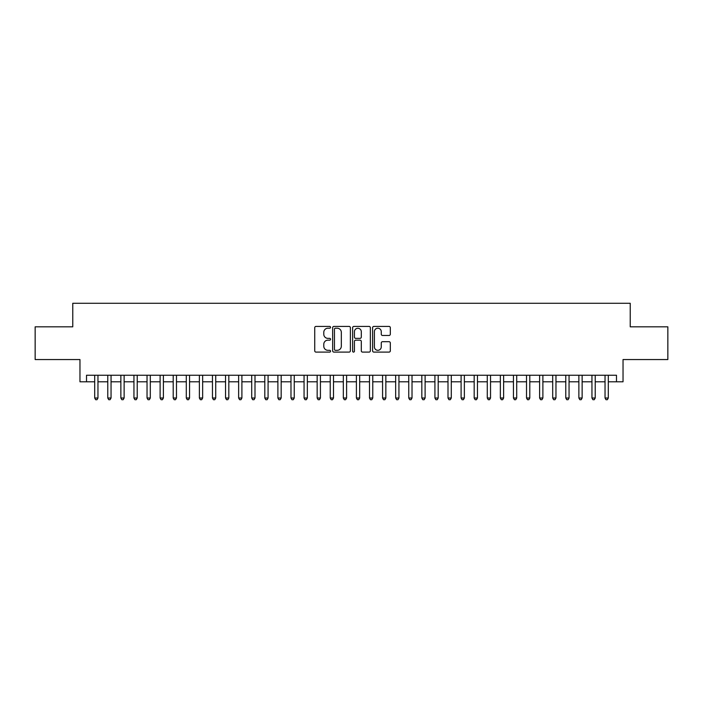 <?xml version="1.0" encoding="UTF-8"?>
<svg xmlns="http://www.w3.org/2000/svg" width="703" height="703" viewBox="0 0 703 703"><rect width="100%" height="100%" fill="white"/><g stroke="black" fill="none" stroke-linecap="round" stroke-linejoin="round"><path stroke-width="1.05" d="M330.559 327.317A0.896 0.896 0 0 0 329.663 326.42L316.016 326.42A1.283 1.283 0 0 0 314.733 327.703L314.733 350.823A1.283 1.283 0 0 0 316.016 352.106L329.663 352.106A0.896 0.896 0 0 0 330.559 351.21A0.896 0.896 0 0 0 329.663 350.314L327.897 350.314A4.113 4.113 0 0 1 323.784 346.201L323.784 344.277A4.113 4.113 0 0 1 327.897 340.164L329.663 340.164A0.896 0.896 0 0 0 330.559 339.268A0.896 0.896 0 0 0 329.663 338.363L327.897 338.363A4.113 4.113 0 0 1 323.784 334.259L323.784 332.326A4.113 4.113 0 0 1 327.897 328.222L329.663 328.222A0.896 0.896 0 0 0 330.559 327.317M389.04 335.472A1.283 1.283 0 0 0 390.323 334.189L390.323 327.703A1.283 1.283 0 0 0 389.04 326.42L373.882 326.42A1.283 1.283 0 0 0 372.599 327.703L372.599 350.823A1.283 1.283 0 0 0 373.882 352.106L389.04 352.106A1.283 1.283 0 0 0 390.323 350.823L390.323 342.994A1.283 1.283 0 0 0 389.04 341.702L382.555 341.702A1.283 1.283 0 0 0 381.263 342.994L381.263 346.878A3.436 3.436 0 0 1 377.827 350.314A3.436 3.436 0 0 1 374.391 346.878L374.391 331.658A3.436 3.436 0 0 1 377.827 328.222A3.436 3.436 0 0 1 381.263 331.658L381.263 334.189A1.283 1.283 0 0 0 382.555 335.472L389.04 335.472M86.513 381.791L86.513 375.253L616.487 375.253L616.487 381.791L623.034 381.791L623.034 359.549L667.85 359.549L667.85 326.833L630.231 326.833L630.231 303.283L72.769 303.283L72.769 326.833L35.15 326.833L35.15 359.549L79.966 359.549L79.966 381.791L94.694 381.791M350.375 327.703A1.283 1.283 0 0 0 349.092 326.42L333.934 326.42A1.283 1.283 0 0 0 332.651 327.703L332.651 350.823A1.283 1.283 0 0 0 333.934 352.106L349.092 352.106A1.283 1.283 0 0 0 350.375 350.823L350.375 327.703M353.908 326.42L369.066 326.42A1.283 1.283 0 0 1 370.349 327.703L370.349 350.823A1.283 1.283 0 0 1 369.066 352.106L362.581 352.106A1.283 1.283 0 0 1 361.298 350.823L361.298 341.447A1.283 1.283 0 0 0 360.006 340.164L355.709 340.164A1.283 1.283 0 0 0 354.426 341.447L354.426 351.21A0.896 0.896 0 0 1 353.521 352.106A0.896 0.896 0 0 1 352.625 351.21L352.625 327.703A1.283 1.283 0 0 1 353.908 326.42M97.963 381.791L107.779 381.791M111.048 381.791L120.863 381.791M124.132 381.791L133.948 381.791M137.217 381.791L147.032 381.791M150.301 381.791L160.117 381.791M163.395 381.791L173.202 381.791M176.479 381.791L186.295 381.791M189.564 381.791L199.38 381.791M202.649 381.791L212.464 381.791M215.733 381.791L225.549 381.791M228.818 381.791L238.633 381.791M241.902 381.791L251.718 381.791M254.996 381.791L264.803 381.791M268.08 381.791L277.896 381.791M281.165 381.791L290.98 381.791M294.249 381.791L304.065 381.791M307.334 381.791L317.15 381.791M320.419 381.791L330.234 381.791M333.503 381.791L343.319 381.791M346.597 381.791L356.403 381.791M359.681 381.791L369.497 381.791M372.766 381.791L382.581 381.791M385.85 381.791L395.666 381.791M398.935 381.791L408.751 381.791M412.02 381.791L421.835 381.791M425.104 381.791L434.92 381.791M438.197 381.791L448.004 381.791M451.282 381.791L461.098 381.791M464.367 381.791L474.182 381.791M477.451 381.791L487.267 381.791M490.536 381.791L500.351 381.791M503.62 381.791L513.436 381.791M516.705 381.791L526.521 381.791M529.798 381.791L539.605 381.791M542.883 381.791L552.699 381.791M555.968 381.791L565.783 381.791M569.052 381.791L578.868 381.791M582.137 381.791L591.952 381.791M595.221 381.791L605.037 381.791M608.306 381.791L616.487 381.791M335.349 328.222A0.896 0.896 0 0 0 334.452 329.118L334.452 349.409A0.896 0.896 0 0 0 335.349 350.314L337.212 350.314A4.113 4.113 0 0 0 341.324 346.201L341.324 332.326A4.113 4.113 0 0 0 337.212 328.222L335.349 328.222M361.298 331.719A3.436 3.436 0 0 0 357.862 328.283A3.436 3.436 0 0 0 354.426 331.719L354.426 337.08A1.283 1.283 0 0 0 355.709 338.363L360.006 338.363A1.283 1.283 0 0 0 361.298 337.08L361.298 331.719M97.963 375.253L97.963 398.021L94.694 398.021L94.694 375.253M97.963 398.021L96.979 399.717L95.67 399.717L94.694 398.021M111.048 375.253L111.048 398.021L107.779 398.021L107.779 375.253M111.048 398.021L110.063 399.717L108.754 399.717L107.779 398.021M124.132 375.253L124.132 398.021L120.863 398.021L120.863 375.253M124.132 398.021L123.148 399.717L121.847 399.717L120.863 398.021M137.217 375.253L137.217 398.021L133.948 398.021L133.948 375.253M137.217 398.021L136.241 399.717L134.932 399.717L133.948 398.021M150.301 375.253L150.301 398.021L147.032 398.021L147.032 375.253M150.301 398.021L149.326 399.717L148.017 399.717L147.032 398.021M163.395 375.253L163.395 398.021L160.117 398.021L160.117 375.253M163.395 398.021L162.411 399.717L161.101 399.717L160.117 398.021M176.479 375.253L176.479 398.021L173.202 398.021L173.202 375.253M176.479 398.021L175.495 399.717L174.186 399.717L173.202 398.021M189.564 375.253L189.564 398.021L186.295 398.021L186.295 375.253M189.564 398.021L188.58 399.717L187.27 399.717L186.295 398.021M202.649 375.253L202.649 398.021L199.38 398.021L199.38 375.253M202.649 398.021L201.664 399.717L200.355 399.717L199.38 398.021M215.733 375.253L215.733 398.021L212.464 398.021L212.464 375.253M215.733 398.021L214.749 399.717L213.448 399.717L212.464 398.021M228.818 375.253L228.818 398.021L225.549 398.021L225.549 375.253M228.818 398.021L227.842 399.717L226.533 399.717L225.549 398.021M241.902 375.253L241.902 398.021L238.633 398.021L238.633 375.253M241.902 398.021L240.927 399.717L239.618 399.717L238.633 398.021M254.996 375.253L254.996 398.021L251.718 398.021L251.718 375.253M254.996 398.021L254.011 399.717L252.702 399.717L251.718 398.021M268.08 375.253L268.08 398.021L264.803 398.021L264.803 375.253M268.08 398.021L267.096 399.717L265.787 399.717L264.803 398.021M281.165 375.253L281.165 398.021L277.896 398.021L277.896 375.253M281.165 398.021L280.181 399.717L278.871 399.717L277.896 398.021M294.249 375.253L294.249 398.021L290.98 398.021L290.98 375.253M294.249 398.021L293.265 399.717L291.956 399.717L290.98 398.021M307.334 375.253L307.334 398.021L304.065 398.021L304.065 375.253M307.334 398.021L306.35 399.717L305.049 399.717L304.065 398.021M320.419 375.253L320.419 398.021L317.15 398.021L317.15 375.253M320.419 398.021L319.443 399.717L318.134 399.717L317.15 398.021M333.503 375.253L333.503 398.021L330.234 398.021L330.234 375.253M333.503 398.021L332.528 399.717L331.218 399.717L330.234 398.021M346.597 375.253L346.597 398.021L343.319 398.021L343.319 375.253M346.597 398.021L345.612 399.717L344.303 399.717L343.319 398.021M359.681 375.253L359.681 398.021L356.403 398.021L356.403 375.253M359.681 398.021L358.697 399.717L357.388 399.717L356.403 398.021M372.766 375.253L372.766 398.021L369.497 398.021L369.497 375.253M372.766 398.021L371.782 399.717L370.472 399.717L369.497 398.021M385.85 375.253L385.85 398.021L382.581 398.021L382.581 375.253M385.85 398.021L384.866 399.717L383.557 399.717L382.581 398.021M398.935 375.253L398.935 398.021L395.666 398.021L395.666 375.253M398.935 398.021L397.951 399.717L396.65 399.717L395.666 398.021M412.02 375.253L412.02 398.021L408.751 398.021L408.751 375.253M412.02 398.021L411.044 399.717L409.735 399.717L408.751 398.021M425.104 375.253L425.104 398.021L421.835 398.021L421.835 375.253M425.104 398.021L424.129 399.717L422.819 399.717L421.835 398.021M438.197 375.253L438.197 398.021L434.92 398.021L434.92 375.253M438.197 398.021L437.213 399.717L435.904 399.717L434.92 398.021M451.282 375.253L451.282 398.021L448.004 398.021L448.004 375.253M451.282 398.021L450.298 399.717L448.989 399.717L448.004 398.021M464.367 375.253L464.367 398.021L461.098 398.021L461.098 375.253M464.367 398.021L463.382 399.717L462.073 399.717L461.098 398.021M477.451 375.253L477.451 398.021L474.182 398.021L474.182 375.253M477.451 398.021L476.467 399.717L475.158 399.717L474.182 398.021M490.536 375.253L490.536 398.021L487.267 398.021L487.267 375.253M490.536 398.021L489.552 399.717L488.251 399.717L487.267 398.021M503.62 375.253L503.62 398.021L500.351 398.021L500.351 375.253M503.62 398.021L502.645 399.717L501.336 399.717L500.351 398.021M516.705 375.253L516.705 398.021L513.436 398.021L513.436 375.253M516.705 398.021L515.73 399.717L514.42 399.717L513.436 398.021M529.798 375.253L529.798 398.021L526.521 398.021L526.521 375.253M529.798 398.021L528.814 399.717L527.505 399.717L526.521 398.021M542.883 375.253L542.883 398.021L539.605 398.021L539.605 375.253M542.883 398.021L541.899 399.717L540.589 399.717L539.605 398.021M555.968 375.253L555.968 398.021L552.699 398.021L552.699 375.253M555.968 398.021L554.983 399.717L553.674 399.717L552.699 398.021M569.052 375.253L569.052 398.021L565.783 398.021L565.783 375.253M569.052 398.021L568.068 399.717L566.759 399.717L565.783 398.021M582.137 375.253L582.137 398.021L578.868 398.021L578.868 375.253M582.137 398.021L581.153 399.717L579.852 399.717L578.868 398.021M595.221 375.253L595.221 398.021L591.952 398.021L591.952 375.253M595.221 398.021L594.246 399.717L592.937 399.717L591.952 398.021M608.306 375.253L608.306 398.021L605.037 398.021L605.037 375.253M608.306 398.021L607.33 399.717L606.021 399.717L605.037 398.021"/></g></svg>
